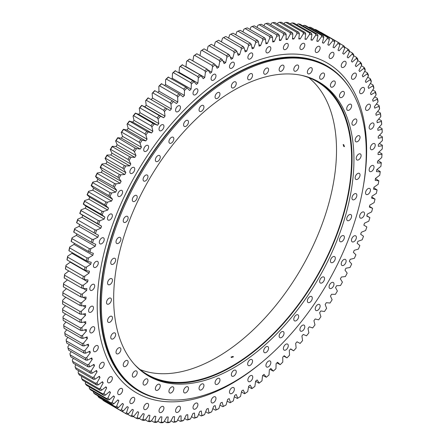 <?xml version="1.0" encoding="UTF-8"?>
<svg xmlns="http://www.w3.org/2000/svg" width="445" height="445" viewBox="0 0 445 445"><rect width="100%" height="100%" fill="white"/><g stroke="black" fill="none" stroke-linecap="round" stroke-linejoin="round"><path stroke-width="0.67" d="M230.282 57.032L232.685 58.417A207.086 119.56 120 0 0 231.923 58.857A207.086 119.56 120 0 0 231.161 59.302L229.687 55.486A212.816 122.87 120 0 0 226.939 57.149L226.422 55.697A213.884 123.488 -60 0 1 228.663 54.346L211.325 44.333A213.884 123.488 120 0 0 209.083 45.69L226.422 55.697M268.385 52.599A3.465 2.002 120 0 0 270.649 49.545A3.465 2.002 120 0 0 270.115 46.77A3.465 2.002 120 0 0 268.385 46.942A3.465 2.002 120 0 0 266.121 49.996A3.465 2.002 120 0 0 266.65 52.771A3.465 2.002 120 0 0 268.385 52.599M285.835 49.362A3.465 2.002 120 0 0 288.099 46.308A3.465 2.002 120 0 0 287.565 43.532A3.465 2.002 120 0 0 285.835 43.705A3.465 2.002 120 0 0 283.571 46.758A3.465 2.002 120 0 0 284.099 49.534A3.465 2.002 120 0 0 285.835 49.362M302.361 49.234A3.465 2.002 120 0 0 304.625 46.18A3.465 2.002 120 0 0 304.091 43.404A3.465 2.002 120 0 0 302.361 43.577A3.465 2.002 120 0 0 300.097 46.63A3.465 2.002 120 0 0 300.625 49.406A3.465 2.002 120 0 0 302.361 49.234M317.68 52.21A3.465 2.002 120 0 0 319.944 49.156A3.465 2.002 120 0 0 319.415 46.38A3.465 2.002 120 0 0 317.68 46.553A3.465 2.002 120 0 0 315.416 49.601A3.465 2.002 120 0 0 315.95 52.382A3.465 2.002 120 0 0 317.68 52.21M331.536 58.239A3.465 2.002 120 0 0 333.8 55.186A3.465 2.002 120 0 0 333.266 52.41A3.465 2.002 120 0 0 331.536 52.582A3.465 2.002 120 0 0 329.272 55.636A3.465 2.002 120 0 0 329.801 58.412A3.465 2.002 120 0 0 331.536 58.239M343.685 67.223A3.465 2.002 120 0 0 345.949 64.169A3.465 2.002 120 0 0 345.42 61.393A3.465 2.002 120 0 0 343.685 61.566A3.465 2.002 120 0 0 341.421 64.62A3.465 2.002 120 0 0 341.955 67.395A3.465 2.002 120 0 0 343.685 67.223M353.925 79.004A3.465 2.002 120 0 0 356.184 75.95A3.465 2.002 120 0 0 355.655 73.175A3.465 2.002 120 0 0 353.925 73.347A3.465 2.002 120 0 0 351.661 76.401A3.465 2.002 120 0 0 352.19 79.177A3.465 2.002 120 0 0 353.925 79.004M362.074 93.383A3.465 2.002 120 0 0 364.338 90.329A3.465 2.002 120 0 0 363.804 87.554A3.465 2.002 120 0 0 362.074 87.726A3.465 2.002 120 0 0 359.81 90.774A3.465 2.002 120 0 0 360.339 93.556A3.465 2.002 120 0 0 362.074 93.383M367.998 110.11A3.465 2.002 120 0 0 370.262 107.056A3.465 2.002 120 0 0 369.728 104.28A3.465 2.002 120 0 0 367.998 104.453A3.465 2.002 120 0 0 365.734 107.506A3.465 2.002 120 0 0 366.263 110.282A3.465 2.002 120 0 0 367.998 110.11M371.592 128.905A3.465 2.002 120 0 0 373.856 125.852A3.465 2.002 120 0 0 373.322 123.076A3.465 2.002 120 0 0 371.592 123.248A3.465 2.002 120 0 0 369.328 126.297A3.465 2.002 120 0 0 369.856 129.078A3.465 2.002 120 0 0 371.592 128.905M372.799 149.442A3.465 2.002 120 0 0 375.057 146.388A3.465 2.002 120 0 0 374.529 143.613A3.465 2.002 120 0 0 372.799 143.785A3.465 2.002 120 0 0 370.535 146.833A3.465 2.002 120 0 0 371.063 149.615A3.465 2.002 120 0 0 372.799 149.442M371.592 171.369A3.465 2.002 120 0 0 373.856 168.316A3.465 2.002 120 0 0 373.322 165.54A3.465 2.002 120 0 0 371.592 165.712A3.465 2.002 120 0 0 369.328 168.766A3.465 2.002 120 0 0 369.856 171.542A3.465 2.002 120 0 0 371.592 171.369M367.998 194.315A3.465 2.002 120 0 0 370.262 191.261A3.465 2.002 120 0 0 369.728 188.485A3.465 2.002 120 0 0 367.998 188.658A3.465 2.002 120 0 0 365.734 191.706A3.465 2.002 120 0 0 366.263 194.487A3.465 2.002 120 0 0 367.998 194.315M362.074 217.883A3.465 2.002 120 0 0 364.338 214.829A3.465 2.002 120 0 0 363.804 212.054A3.465 2.002 120 0 0 362.074 212.226A3.465 2.002 120 0 0 359.81 215.274A3.465 2.002 120 0 0 360.339 218.056A3.465 2.002 120 0 0 362.074 217.883M353.925 241.668A3.465 2.002 120 0 0 356.184 238.615A3.465 2.002 120 0 0 355.655 235.839A3.465 2.002 120 0 0 353.925 236.011A3.465 2.002 120 0 0 351.661 239.065A3.465 2.002 120 0 0 352.19 241.841A3.465 2.002 120 0 0 353.925 241.668M343.685 265.276A3.465 2.002 120 0 0 345.949 262.222A3.465 2.002 120 0 0 345.42 259.446A3.465 2.002 120 0 0 343.685 259.613A3.465 2.002 120 0 0 341.421 262.667A3.465 2.002 120 0 0 341.955 265.442A3.465 2.002 120 0 0 343.685 265.276M331.536 288.288A3.465 2.002 120 0 0 333.8 285.234A3.465 2.002 120 0 0 333.266 282.458A3.465 2.002 120 0 0 331.536 282.625A3.465 2.002 120 0 0 329.272 285.679A3.465 2.002 120 0 0 329.801 288.455A3.465 2.002 120 0 0 331.536 288.288M317.68 310.315A3.465 2.002 120 0 0 319.944 307.261A3.465 2.002 120 0 0 319.415 304.486A3.465 2.002 120 0 0 317.68 304.658A3.465 2.002 120 0 0 315.416 307.706A3.465 2.002 120 0 0 315.95 310.488A3.465 2.002 120 0 0 317.68 310.315M302.361 330.98A3.465 2.002 120 0 0 304.625 327.926A3.465 2.002 120 0 0 304.091 325.15A3.465 2.002 120 0 0 302.361 325.323A3.465 2.002 120 0 0 300.097 328.377A3.465 2.002 120 0 0 300.625 331.152A3.465 2.002 120 0 0 302.361 330.98M285.835 349.931A3.465 2.002 120 0 0 288.099 346.878A3.465 2.002 120 0 0 287.565 344.102A3.465 2.002 120 0 0 285.835 344.274A3.465 2.002 120 0 0 283.571 347.328A3.465 2.002 120 0 0 284.099 350.104A3.465 2.002 120 0 0 285.835 349.931M268.385 366.847A3.465 2.002 120 0 0 270.649 363.793A3.465 2.002 120 0 0 270.115 361.017A3.465 2.002 120 0 0 268.385 361.19A3.465 2.002 120 0 0 266.121 364.244A3.465 2.002 120 0 0 266.65 367.019A3.465 2.002 120 0 0 268.385 366.847M250.312 381.432A3.465 2.002 120 0 0 252.576 378.378A3.465 2.002 120 0 0 252.042 375.602A3.465 2.002 120 0 0 250.312 375.775A3.465 2.002 120 0 0 248.049 378.829A3.465 2.002 120 0 0 248.577 381.604A3.465 2.002 120 0 0 250.312 381.432M231.923 393.441A3.465 2.002 120 0 0 234.187 390.387A3.465 2.002 120 0 0 233.653 387.612A3.465 2.002 120 0 0 231.923 387.784A3.465 2.002 120 0 0 229.659 390.838A3.465 2.002 120 0 0 230.193 393.614A3.465 2.002 120 0 0 231.923 393.441M213.533 402.664A3.465 2.002 120 0 0 215.797 399.61A3.465 2.002 120 0 0 215.269 396.834A3.465 2.002 120 0 0 213.533 397.007A3.465 2.002 120 0 0 211.269 400.061A3.465 2.002 120 0 0 211.803 402.836A3.465 2.002 120 0 0 213.533 402.664M195.461 408.949A3.465 2.002 120 0 0 197.725 405.896A3.465 2.002 120 0 0 197.196 403.12A3.465 2.002 120 0 0 195.461 403.292A3.465 2.002 120 0 0 193.197 406.341A3.465 2.002 120 0 0 193.731 409.122A3.465 2.002 120 0 0 195.461 408.949M178.011 412.181A3.465 2.002 120 0 0 180.275 409.127A3.465 2.002 120 0 0 179.747 406.352A3.465 2.002 120 0 0 178.011 406.524A3.465 2.002 120 0 0 175.747 409.578A3.465 2.002 120 0 0 176.281 412.354A3.465 2.002 120 0 0 178.011 412.181M161.485 412.315A3.465 2.002 120 0 0 163.749 409.261A3.465 2.002 120 0 0 163.22 406.485A3.465 2.002 120 0 0 161.485 406.658A3.465 2.002 120 0 0 159.221 409.706A3.465 2.002 120 0 0 159.755 412.487A3.465 2.002 120 0 0 161.485 412.315M146.166 409.339A3.465 2.002 120 0 0 148.43 406.285A3.465 2.002 120 0 0 147.896 403.509A3.465 2.002 120 0 0 146.166 403.682A3.465 2.002 120 0 0 143.902 406.73A3.465 2.002 120 0 0 144.43 409.511A3.465 2.002 120 0 0 146.166 409.339M132.31 403.309A3.465 2.002 120 0 0 134.574 400.255A3.465 2.002 120 0 0 134.045 397.48A3.465 2.002 120 0 0 132.31 397.646A3.465 2.002 120 0 0 130.046 400.7A3.465 2.002 120 0 0 130.58 403.476A3.465 2.002 120 0 0 132.31 403.309M120.161 394.326A3.465 2.002 120 0 0 122.425 391.272A3.465 2.002 120 0 0 121.891 388.496A3.465 2.002 120 0 0 120.161 388.669A3.465 2.002 120 0 0 117.897 391.717A3.465 2.002 120 0 0 118.426 394.498A3.465 2.002 120 0 0 120.161 394.326M109.921 382.544A3.465 2.002 120 0 0 112.185 379.49A3.465 2.002 120 0 0 111.656 376.715A3.465 2.002 120 0 0 109.921 376.887A3.465 2.002 120 0 0 107.662 379.935A3.465 2.002 120 0 0 108.191 382.717A3.465 2.002 120 0 0 109.921 382.544M101.772 368.165A3.465 2.002 120 0 0 104.035 365.111A3.465 2.002 120 0 0 103.507 362.336A3.465 2.002 120 0 0 101.772 362.508A3.465 2.002 120 0 0 99.508 365.562A3.465 2.002 120 0 0 100.042 368.338A3.465 2.002 120 0 0 101.772 368.165M95.847 351.433A3.465 2.002 120 0 0 98.111 348.385A3.465 2.002 120 0 0 97.583 345.604A3.465 2.002 120 0 0 95.847 345.776A3.465 2.002 120 0 0 93.589 348.83A3.465 2.002 120 0 0 94.117 351.606A3.465 2.002 120 0 0 95.847 351.433M92.254 332.643A3.465 2.002 120 0 0 94.518 329.589A3.465 2.002 120 0 0 93.99 326.814A3.465 2.002 120 0 0 92.254 326.986A3.465 2.002 120 0 0 89.99 330.04A3.465 2.002 120 0 0 90.524 332.816A3.465 2.002 120 0 0 92.254 332.643M91.047 312.106A3.465 2.002 120 0 0 93.311 309.053A3.465 2.002 120 0 0 92.783 306.277A3.465 2.002 120 0 0 91.047 306.449A3.465 2.002 120 0 0 88.789 309.503A3.465 2.002 120 0 0 89.317 312.279A3.465 2.002 120 0 0 91.047 312.106M92.254 290.179A3.465 2.002 120 0 0 94.518 287.125A3.465 2.002 120 0 0 93.99 284.349A3.465 2.002 120 0 0 92.254 284.522A3.465 2.002 120 0 0 89.99 287.57A3.465 2.002 120 0 0 90.524 290.351A3.465 2.002 120 0 0 92.254 290.179M95.847 267.234A3.465 2.002 120 0 0 98.111 264.18A3.465 2.002 120 0 0 97.583 261.404A3.465 2.002 120 0 0 95.847 261.577A3.465 2.002 120 0 0 93.589 264.63A3.465 2.002 120 0 0 94.117 267.406A3.465 2.002 120 0 0 95.847 267.234M101.772 243.665A3.465 2.002 120 0 0 104.035 240.612A3.465 2.002 120 0 0 103.507 237.836A3.465 2.002 120 0 0 101.772 238.008A3.465 2.002 120 0 0 99.508 241.062A3.465 2.002 120 0 0 100.042 243.838A3.465 2.002 120 0 0 101.772 243.665M109.921 219.874A3.465 2.002 120 0 0 112.185 216.821A3.465 2.002 120 0 0 111.656 214.045A3.465 2.002 120 0 0 109.921 214.217A3.465 2.002 120 0 0 107.662 217.271A3.465 2.002 120 0 0 108.191 220.047A3.465 2.002 120 0 0 109.921 219.874M120.161 196.273A3.465 2.002 120 0 0 122.425 193.219A3.465 2.002 120 0 0 121.891 190.443A3.465 2.002 120 0 0 120.161 190.616A3.465 2.002 120 0 0 117.897 193.67A3.465 2.002 120 0 0 118.426 196.445A3.465 2.002 120 0 0 120.161 196.273M132.31 173.261A3.465 2.002 120 0 0 134.574 170.207A3.465 2.002 120 0 0 134.045 167.431A3.465 2.002 120 0 0 132.31 167.604A3.465 2.002 120 0 0 130.046 170.658A3.465 2.002 120 0 0 130.58 173.433A3.465 2.002 120 0 0 132.31 173.261M146.166 151.233A3.465 2.002 120 0 0 148.43 148.179A3.465 2.002 120 0 0 147.896 145.404A3.465 2.002 120 0 0 146.166 145.576A3.465 2.002 120 0 0 143.902 148.63A3.465 2.002 120 0 0 144.43 151.406A3.465 2.002 120 0 0 146.166 151.233M161.485 130.563A3.465 2.002 120 0 0 163.749 127.509A3.465 2.002 120 0 0 163.22 124.734A3.465 2.002 120 0 0 161.485 124.906A3.465 2.002 120 0 0 159.221 127.96A3.465 2.002 120 0 0 159.755 130.735A3.465 2.002 120 0 0 161.485 130.563M178.011 111.612A3.465 2.002 120 0 0 180.275 108.558A3.465 2.002 120 0 0 179.747 105.782A3.465 2.002 120 0 0 178.011 105.954A3.465 2.002 120 0 0 175.747 109.008A3.465 2.002 120 0 0 176.281 111.784A3.465 2.002 120 0 0 178.011 111.612M195.461 94.696A3.465 2.002 120 0 0 197.725 91.648A3.465 2.002 120 0 0 197.196 88.867A3.465 2.002 120 0 0 195.461 89.039A3.465 2.002 120 0 0 193.197 92.093A3.465 2.002 120 0 0 193.731 94.868A3.465 2.002 120 0 0 195.461 94.696M213.533 80.111A3.465 2.002 120 0 0 215.797 77.057A3.465 2.002 120 0 0 215.269 74.282A3.465 2.002 120 0 0 213.533 74.454A3.465 2.002 120 0 0 211.269 77.508A3.465 2.002 120 0 0 211.803 80.284A3.465 2.002 120 0 0 213.533 80.111M250.312 58.879A3.465 2.002 120 0 0 252.576 55.825A3.465 2.002 120 0 0 252.042 53.05A3.465 2.002 120 0 0 250.312 53.222A3.465 2.002 120 0 0 248.049 56.276A3.465 2.002 120 0 0 248.577 59.051A3.465 2.002 120 0 0 250.312 58.879M231.923 68.107A3.465 2.002 120 0 0 234.187 65.053A3.465 2.002 120 0 0 233.653 62.278A3.465 2.002 120 0 0 231.923 62.45A3.465 2.002 120 0 0 229.659 65.498A3.465 2.002 120 0 0 230.193 68.28A3.465 2.002 120 0 0 231.923 68.107M76.757 222.845L94.095 232.857A213.884 123.488 -60 0 1 95.058 229.965L77.719 219.952A213.884 123.488 120 0 0 76.757 222.845L76.579 222.722A212.816 122.87 -60 0 1 77.758 219.168L82.025 217.293A207.086 119.56 120 0 1 82.714 215.319L101.56 226.199A207.086 119.56 120 0 0 100.87 228.174L96.604 230.048A212.816 122.87 120 0 0 95.425 233.603L98.512 235.266A207.086 119.56 120 0 0 97.889 237.235L93.6 239.36A212.816 122.87 120 0 0 92.543 242.903L95.77 244.316A207.086 119.56 120 0 0 95.213 246.28L90.919 248.649A212.816 122.87 120 0 0 89.985 252.176L93.344 253.327A207.086 119.56 120 0 0 92.855 255.28L88.561 257.883A212.816 122.87 120 0 0 87.748 261.387L91.236 262.277A207.086 119.56 120 0 0 90.819 264.219L86.53 267.056A212.816 122.87 120 0 0 85.846 270.527L89.451 271.15A207.086 119.56 120 0 0 89.106 273.069L84.839 276.134A212.816 122.87 120 0 0 84.283 279.566L87.993 279.927A207.086 119.56 120 0 0 87.715 281.819L83.482 285.1A212.816 122.87 120 0 0 83.054 288.482L86.864 288.582A207.086 119.56 120 0 0 86.664 290.446L82.47 293.939A212.816 122.87 120 0 0 82.169 297.266L86.074 297.093A207.086 119.56 120 0 0 85.946 298.929L81.797 302.622A212.816 122.87 120 0 0 81.635 305.887L85.612 305.454A207.086 119.56 120 0 0 85.557 307.245L81.474 311.133A212.816 122.87 120 0 0 81.441 314.331L85.496 313.63A207.086 119.56 120 0 0 85.512 315.383L81.491 319.454A212.816 122.87 120 0 0 81.591 322.575L85.707 321.613A207.086 119.56 120 0 0 85.802 323.32L81.858 327.57A212.816 122.87 120 0 0 82.091 330.602L86.263 329.378A207.086 119.56 120 0 0 86.425 331.036L82.57 335.452A212.816 122.87 120 0 0 82.931 338.389L87.148 336.909A207.086 119.56 120 0 0 87.387 338.511L83.627 343.084A212.816 122.87 120 0 0 84.116 345.926L88.371 344.191A207.086 119.56 120 0 0 88.677 345.737L85.023 350.454A212.816 122.87 120 0 0 85.646 353.191L89.918 351.205A207.086 119.56 120 0 0 90.302 352.69L86.758 357.541A212.816 122.87 120 0 0 87.504 360.166L91.798 357.936A207.086 119.56 120 0 0 92.249 359.36L88.822 364.333A212.816 122.87 120 0 0 89.701 366.836L93.995 364.366A207.086 119.56 120 0 0 94.518 365.723L91.219 370.807A212.816 122.87 120 0 0 92.221 373.194L96.515 370.485A207.086 119.56 120 0 0 97.099 371.77L93.945 376.954A212.816 122.87 120 0 0 95.063 379.212L99.341 376.27A207.086 119.56 120 0 0 99.997 377.488L96.982 382.761A212.816 122.87 120 0 0 98.223 384.88L102.472 381.721A207.086 119.56 120 0 0 103.196 382.861L100.331 388.212A212.816 122.87 120 0 0 101.688 390.193L105.904 386.816A207.086 119.56 120 0 0 106.689 387.879L103.98 393.291A212.816 122.87 120 0 0 105.448 395.127L109.626 391.544A207.086 119.56 120 0 0 110.471 392.523L107.924 397.991A212.816 122.87 120 0 0 109.503 399.682L113.625 395.9A207.086 119.56 120 0 0 114.532 396.795L112.157 402.302A212.816 122.87 120 0 0 113.842 403.838L117.903 399.866A207.086 119.56 120 0 0 118.865 400.678L116.662 406.207A212.816 122.87 120 0 0 118.453 407.592L122.436 403.437A207.086 119.56 120 0 0 123.46 404.16L121.435 409.706A212.816 122.87 120 0 0 123.321 410.93L127.226 406.608A207.086 119.56 120 0 0 128.299 407.242L126.458 412.788A212.816 122.87 120 0 0 128.438 413.85L132.254 409.361A207.086 119.56 120 0 0 133.378 409.906L131.726 415.441A212.816 122.87 120 0 0 133.795 416.336L137.511 411.703A207.086 119.56 120 0 0 138.684 412.153L137.227 417.666A212.816 122.87 120 0 0 139.38 418.395L142.99 413.616A207.086 119.56 120 0 0 144.208 413.978L142.945 419.451A212.816 122.87 120 0 0 145.176 420.019L148.669 415.107A207.086 119.56 120 0 0 149.926 415.374L148.864 420.798A212.816 122.87 120 0 0 151.172 421.193L154.537 416.17A207.086 119.56 120 0 0 155.839 416.342L154.977 421.699A212.816 122.87 120 0 0 157.352 421.927L160.589 416.793A207.086 119.56 120 0 0 161.924 416.876L161.262 422.16A212.816 122.87 120 0 0 163.704 422.216L166.803 416.987A207.086 119.56 120 0 0 168.171 416.971L167.715 422.166A212.816 122.87 120 0 0 170.213 422.055L173.166 416.743A207.086 119.56 120 0 0 174.568 416.637L174.312 421.732A212.816 122.87 120 0 0 176.865 421.448L179.663 416.069A207.086 119.56 120 0 0 181.093 415.864L181.048 420.853A212.816 122.87 120 0 0 183.646 420.397L186.283 414.957A207.086 119.56 120 0 0 187.734 414.662L187.896 419.524A212.816 122.87 120 0 0 190.532 418.906L193.002 413.422A207.086 119.56 120 0 0 194.482 413.027L194.843 417.76A212.816 122.87 120 0 0 197.519 416.971L199.816 411.453A207.086 119.56 120 0 0 201.307 410.969L201.88 415.558A212.816 122.87 120 0 0 204.578 414.601L206.703 409.066A207.086 119.56 120 0 0 208.21 408.488L208.983 412.921A212.816 122.87 120 0 0 211.709 411.809L213.65 406.257A207.086 119.56 120 0 0 215.163 405.595L216.142 409.862A212.816 122.87 120 0 0 218.879 408.588L220.637 403.042A207.086 119.56 120 0 0 222.161 402.291L223.334 406.385A212.816 122.87 120 0 0 226.082 404.95L227.645 399.426A207.086 119.56 120 0 0 229.175 398.587L230.549 402.497A212.816 122.87 120 0 0 231.923 401.707L231.923 401.707A212.816 122.87 120 0 0 233.297 400.906L234.671 395.416A207.086 119.56 120 0 0 236.2 394.493L237.764 398.208A212.816 122.87 120 0 0 240.511 396.467L241.685 391.016A207.086 119.56 120 0 0 243.209 390.009L244.967 393.525A212.816 122.87 120 0 0 247.704 391.639L248.683 386.243A207.086 119.56 120 0 0 250.196 385.159L252.137 388.463A212.816 122.87 120 0 0 254.863 386.438L255.636 381.109A207.086 119.56 120 0 0 257.143 379.947L259.268 383.028A212.816 122.87 120 0 0 261.966 380.864L262.539 375.619A207.086 119.56 120 0 0 264.03 374.378L266.327 377.243A212.816 122.87 120 0 0 269.002 374.946L269.37 369.789A207.086 119.56 120 0 0 270.844 368.477L273.313 371.113A212.816 122.87 120 0 0 275.95 368.688L276.111 363.637A207.086 119.56 120 0 0 277.563 362.258L280.205 364.65A212.816 122.87 120 0 0 282.798 362.102L282.753 357.168A207.086 119.56 120 0 0 284.183 355.722L286.981 357.875A212.816 122.87 120 0 0 289.534 355.21L289.278 350.404A207.086 119.56 120 0 0 290.685 348.897L293.633 350.799A212.816 122.87 120 0 0 296.131 348.029L295.675 343.362A207.086 119.56 120 0 0 297.043 341.793L300.141 343.445A212.816 122.87 120 0 0 302.583 340.57L301.921 336.047A207.086 119.56 120 0 0 303.256 334.423L306.494 335.819A212.816 122.87 120 0 0 308.869 332.849L308.007 328.488A207.086 119.56 120 0 0 309.308 326.814L312.674 327.948A212.816 122.87 120 0 0 314.982 324.889L313.92 320.7A207.086 119.56 120 0 0 315.177 318.976L318.67 319.849A212.816 122.87 120 0 0 320.906 316.707L319.638 312.696A207.086 119.56 120 0 0 320.862 310.927L324.466 311.539A212.816 122.87 120 0 0 326.619 308.318L325.161 304.491A207.086 119.56 120 0 0 326.335 302.683L330.051 303.034A212.816 122.87 120 0 0 332.12 299.746L330.468 296.12A207.086 119.56 120 0 0 331.592 294.273L335.408 294.356A212.816 122.87 120 0 0 337.388 291.008L335.547 287.587A207.086 119.56 120 0 0 336.62 285.712L340.525 285.529A212.816 122.87 120 0 0 342.411 282.124L340.386 278.915A207.086 119.56 120 0 0 341.41 277.012L345.398 276.562A212.816 122.87 120 0 0 347.183 273.119L344.981 270.132A207.086 119.56 120 0 0 345.943 268.207L350.004 267.49A212.816 122.87 120 0 0 351.689 264.007L349.314 261.248A207.086 119.56 120 0 0 350.221 259.302L354.342 258.328A212.816 122.87 120 0 0 355.922 254.813L353.375 252.287A207.086 119.56 120 0 0 354.22 250.329L358.397 249.089A212.816 122.87 120 0 0 359.866 245.557L357.157 243.27A207.086 119.56 120 0 0 357.941 241.301L362.158 239.805A212.816 122.87 120 0 0 363.515 236.262L360.65 234.22A207.086 119.56 120 0 0 361.373 232.245L365.623 230.499A212.816 122.87 120 0 0 366.864 226.944L363.849 225.153A207.086 119.56 120 0 0 364.505 223.179L368.783 221.182A212.816 122.87 120 0 0 369.901 217.633L366.83 215.808M231.172 402.141L231.923 401.707L231.172 402.141A213.884 123.488 -60 0 1 231.166 402.147A213.884 123.488 -60 0 1 230.048 402.786L227.167 401.123M62.656 309.764L79.994 319.777A213.884 123.488 -60 0 0 80.072 322.319L62.734 312.307A213.884 123.488 120 0 1 62.656 309.764L62.645 308.574L65.493 305.687M62.623 301.41A213.884 123.488 120 0 0 62.595 304.013L79.933 314.025A213.884 123.488 -60 0 1 79.961 311.422L62.623 301.41L62.628 300.253A212.816 122.87 -60 0 0 62.595 303.451L62.595 304.013M62.934 292.86A213.884 123.488 120 0 0 62.801 295.524L80.139 305.531A213.884 123.488 -60 0 1 80.272 302.873L62.934 292.86L62.951 291.742A212.816 122.87 -60 0 0 62.784 295.007L62.801 295.524M63.596 284.138A213.884 123.488 120 0 0 63.357 286.853L80.695 296.859A213.884 123.488 -60 0 1 80.934 294.151L63.596 284.138L63.624 283.059A212.816 122.87 -60 0 0 63.324 286.385L63.357 286.853M64.603 275.266A213.884 123.488 120 0 0 64.258 278.019L81.596 288.032A213.884 123.488 -60 0 1 81.941 285.273L64.603 275.266L64.636 274.22A212.816 122.87 -60 0 0 64.208 277.602L64.258 278.019M65.955 266.255A213.884 123.488 120 0 0 65.498 269.053L82.837 279.06A213.884 123.488 -60 0 1 83.293 276.267L65.955 266.255L65.993 265.253A212.816 122.87 -60 0 0 65.437 268.685L65.498 269.053M67.646 257.138A213.884 123.488 120 0 0 67.089 259.963L84.428 269.976A213.884 123.488 -60 0 1 84.984 267.145L67.646 257.138L67.684 256.175A212.816 122.87 -60 0 0 67 259.646L67.089 259.963M69.67 247.921A213.884 123.488 120 0 0 69.008 250.78L86.347 260.787A213.884 123.488 -60 0 1 87.009 257.933L69.67 247.921L69.715 247.003A212.816 122.87 -60 0 0 68.903 250.507L69.008 250.78M72.029 238.642A213.884 123.488 120 0 0 71.267 241.513L88.605 251.525A213.884 123.488 -60 0 1 89.367 248.649L72.029 238.642L72.073 237.769A212.816 122.87 -60 0 0 71.139 241.296L71.267 241.513M74.716 229.309A213.884 123.488 120 0 0 73.853 232.195L91.192 242.208A213.884 123.488 -60 0 1 92.054 239.321L74.716 229.309L74.754 228.48A212.816 122.87 -60 0 0 73.698 232.023L73.853 232.195M81.035 210.591A213.884 123.488 120 0 0 79.978 213.483L97.316 223.49A213.884 123.488 -60 0 1 98.373 220.598L81.035 210.591L81.068 209.851A212.816 122.87 -60 0 0 79.772 213.405L82.714 215.319M84.661 201.24A213.884 123.488 120 0 0 83.51 204.127L100.848 214.14A213.884 123.488 -60 0 1 102 211.253L84.661 201.24L84.684 200.556A212.816 122.87 -60 0 0 83.271 204.094L86.057 206.258A207.086 119.56 120 0 0 85.307 208.232L81.068 209.851M88.577 191.934A213.884 123.488 120 0 0 87.337 194.804L104.675 204.811A213.884 123.488 -60 0 1 105.916 201.941L88.577 191.934L88.594 191.294A212.816 122.87 -60 0 0 87.07 194.815L89.701 197.224A207.086 119.56 120 0 0 88.883 199.188L84.684 200.556M95.859 176.331A213.884 123.488 120 0 1 97.271 173.511L114.61 183.518A213.884 123.488 -60 0 0 113.197 186.344L95.53 176.431A212.816 122.87 -60 0 1 97.266 172.966L101.293 172.382L120.139 183.268L116.112 183.846A212.816 122.87 120 0 0 114.376 187.312L113.197 186.344M92.788 182.684A213.884 123.488 120 0 0 91.459 185.532L108.797 195.544A213.884 123.488 -60 0 1 110.126 192.691L92.788 182.684L92.794 182.088A212.816 122.87 -60 0 0 91.158 185.587L93.622 188.229A207.086 119.56 120 0 0 92.744 190.182L88.594 191.294M110.649 149.392A213.884 123.488 120 0 1 112.296 146.689L129.634 156.696A213.884 123.488 -60 0 0 127.988 159.399L110.649 149.392L110.221 149.609A212.816 122.87 -60 0 1 112.246 146.294L116.012 146.505L134.857 157.385L131.091 157.174A212.816 122.87 120 0 0 129.067 160.489L127.988 159.399M117.786 138.045A213.884 123.488 120 0 0 116.067 140.698L133.405 150.705A213.884 123.488 -60 0 1 135.124 148.057L117.714 137.7A212.816 122.87 -60 0 0 115.605 140.954L117.157 144.681A207.086 119.56 120 0 0 116.012 146.505M102.027 164.439A213.884 123.488 120 0 0 100.531 167.231L117.869 177.238A213.884 123.488 -60 0 1 119.366 174.451L102.027 164.439L102.005 163.949A212.816 122.87 -60 0 0 100.17 167.37L102.283 170.468A207.086 119.56 120 0 0 101.293 172.382M107.039 155.494A213.884 123.488 120 0 0 105.465 158.242L122.803 168.255A213.884 123.488 -60 0 1 124.377 165.501L107.039 155.494L107.006 155.049A212.816 122.87 -60 0 0 105.07 158.426L107 161.741A207.086 119.56 120 0 0 105.954 163.627L102.005 163.949M123.499 129.584A213.884 123.488 120 0 0 121.713 132.176L139.051 142.189A213.884 123.488 -60 0 1 140.837 139.597L123.404 129.289A212.816 122.87 -60 0 0 121.212 132.471L122.575 136.393A207.086 119.56 120 0 0 121.379 138.178L117.714 137.7M129.423 121.329A213.884 123.488 120 0 0 127.57 123.855L144.909 133.867A213.884 123.488 -60 0 1 146.755 131.336L129.3 121.079A212.816 122.87 -60 0 0 127.031 124.183L128.199 128.288A207.086 119.56 120 0 0 126.959 130.035L123.404 129.289M135.536 113.291A213.884 123.488 120 0 0 133.622 115.75L150.961 125.763A213.884 123.488 -60 0 1 152.874 123.304L135.391 113.091A212.816 122.87 -60 0 0 133.049 116.106L134.017 120.384A207.086 119.56 120 0 0 132.732 122.086L129.3 121.079M141.827 105.493A213.884 123.488 120 0 0 139.864 107.879L157.202 117.886A213.884 123.488 -60 0 1 159.165 115.505L141.66 105.343A212.816 122.87 -60 0 0 139.252 108.269L140.014 112.707A207.086 119.56 120 0 0 138.695 114.359L135.391 113.091M148.285 97.956A213.884 123.488 120 0 0 146.277 100.259L163.615 110.265A213.884 123.488 -60 0 1 165.623 107.968L148.096 97.85A212.816 122.87 -60 0 0 145.626 100.676L146.183 105.27A207.086 119.56 120 0 0 144.831 106.867L141.66 105.343M154.899 90.691A213.884 123.488 120 0 0 152.841 92.905L170.179 102.917A213.884 123.488 -60 0 1 172.237 100.704L154.676 90.635A212.816 122.87 -60 0 0 152.151 93.35L152.507 98.089A207.086 119.56 120 0 0 151.139 99.602M161.641 83.721A213.884 123.488 120 0 0 159.544 85.841L176.882 95.853A213.884 123.488 -60 0 1 178.979 93.728L161.396 83.704A212.816 122.87 -60 0 0 158.821 86.313L158.965 91.186A207.086 119.56 120 0 0 157.819 92.382M168.51 77.057A213.884 123.488 120 0 0 166.374 79.082L183.713 89.089A213.884 123.488 -60 0 1 185.849 87.064L168.227 77.085A212.816 122.87 -60 0 0 165.612 79.572L165.551 84.567A207.086 119.56 120 0 0 164.644 85.451M175.48 70.716A213.884 123.488 120 0 0 173.316 72.635L190.655 82.648A213.884 123.488 -60 0 1 192.819 80.723L175.169 70.788A212.816 122.87 -60 0 0 172.51 73.152L172.248 78.253A207.086 119.56 120 0 0 171.603 78.843M182.539 64.709A213.884 123.488 120 0 0 180.347 66.528L197.686 76.54A213.884 123.488 -60 0 1 199.877 74.721L182.194 64.825A212.816 122.87 -60 0 0 179.507 67.056L179.04 72.262A207.086 119.56 120 0 0 178.684 72.563M189.665 59.057A213.884 123.488 120 0 0 187.456 60.765L204.795 70.777A213.884 123.488 -60 0 1 207.003 69.07L189.665 59.057L189.292 59.213A212.816 122.87 -60 0 0 186.577 61.31L185.904 66.6A207.086 119.56 120 0 0 185.865 66.633M196.851 53.767A213.884 123.488 120 0 0 194.626 55.364L211.965 65.371A213.884 123.488 -60 0 1 214.19 63.78L196.851 53.767L196.44 53.967A212.816 122.87 -60 0 0 193.709 55.925L192.896 60.92M226.082 404.95L225.037 405.54A213.884 123.488 -60 0 1 222.8 406.708L219.986 405.089M218.879 408.588L217.8 409.178A213.884 123.488 -60 0 1 215.569 410.218L212.816 408.632M211.709 411.809L210.591 412.398A213.884 123.488 -60 0 1 208.377 413.31L205.673 411.753M204.578 414.601L203.432 415.196A213.884 123.488 -60 0 1 201.235 415.975L198.57 414.44M197.519 416.971L196.334 417.56A213.884 123.488 -60 0 1 194.159 418.2L191.534 416.687M190.532 418.906L189.32 419.485A213.884 123.488 -60 0 1 187.173 419.991L184.569 418.489M183.646 420.397L182.4 420.97A213.884 123.488 -60 0 1 180.286 421.343L177.7 419.846M176.865 421.448L175.591 422.01A213.884 123.488 -60 0 1 173.517 422.244L170.936 420.753M170.213 422.055L168.911 422.605A213.884 123.488 -60 0 1 166.875 422.7L164.3 421.209M163.704 422.216L162.375 422.75A213.884 123.488 -60 0 1 160.389 422.705L157.803 421.209M157.352 421.927L155.995 422.444A213.884 123.488 -60 0 1 154.059 422.261L151.461 420.759M151.172 421.193L149.793 421.693A213.884 123.488 -60 0 1 147.912 421.37L145.292 419.858M145.176 420.019L143.774 420.492A213.884 123.488 -60 0 1 141.955 420.03L139.213 418.45M127.381 414.134L130.669 416.031A213.884 123.488 -60 0 0 132.354 416.765L133.795 416.336M139.38 418.395L137.956 418.851A213.884 123.488 -60 0 1 136.203 418.25L133.194 416.514M93.622 392.879L110.961 402.886A213.884 123.488 -60 0 0 112.335 404.138L94.996 394.131A213.884 123.488 120 0 1 93.622 392.879L93.311 391.422M98.161 396.79L115.5 406.802A213.884 123.488 -60 0 0 116.957 407.926L99.619 397.913A213.884 123.488 120 0 1 98.161 396.79L97.817 395.327M128.438 413.85L126.975 414.245A213.884 123.488 -60 0 1 125.362 413.383L108.007 403.309M102.967 400.289A213.884 123.488 120 0 0 104.503 401.284L121.841 411.297A213.884 123.488 -60 0 1 120.306 410.301L102.967 400.289L102.834 399.771M89.362 388.563A213.884 123.488 120 0 0 90.647 389.937L107.985 399.949A213.884 123.488 -60 0 1 106.7 398.57L89.362 388.563L89.2 386.855M85.384 383.851A213.884 123.488 120 0 0 86.58 385.348L103.919 395.36A213.884 123.488 -60 0 1 102.723 393.864L85.384 383.851L85.407 381.871M81.708 378.756A213.884 123.488 120 0 0 82.809 380.375L100.147 390.382A213.884 123.488 -60 0 1 99.046 388.769L81.708 378.756L81.485 377.332L81.919 376.514M78.331 373.294A213.884 123.488 120 0 0 79.338 375.024L96.676 385.031A213.884 123.488 -60 0 1 95.669 383.306L78.331 373.294L78.136 371.881L78.754 370.796M75.266 367.475A213.884 123.488 120 0 0 76.178 369.311L93.517 379.318A213.884 123.488 -60 0 1 92.605 377.482L75.266 367.475L75.099 366.074L75.911 364.739M72.518 361.307A213.884 123.488 120 0 0 73.33 363.248L90.669 373.26A213.884 123.488 -60 0 1 89.857 371.319L72.518 361.307L72.374 359.927L73.397 358.347M70.099 354.81A213.884 123.488 120 0 0 70.811 356.851L88.149 366.864A213.884 123.488 -60 0 1 87.437 364.822L70.099 354.81L69.976 353.452L71.222 351.639M68.007 347.996A213.884 123.488 120 0 0 68.619 350.137L85.957 360.144A213.884 123.488 -60 0 1 85.345 358.008L68.007 347.996L67.913 346.661L69.392 344.636M66.249 340.887A213.884 123.488 120 0 0 66.756 343.112L84.094 353.124A213.884 123.488 -60 0 1 83.588 350.894L66.249 340.887L66.177 339.574L67.907 337.343M64.837 333.489A213.884 123.488 120 0 0 65.237 335.803L82.575 345.815A213.884 123.488 -60 0 1 82.175 343.495L64.837 333.489L64.781 332.204L66.772 329.784M63.763 325.823A213.884 123.488 120 0 0 64.058 328.221L81.396 338.228A213.884 123.488 -60 0 1 81.101 335.836L63.763 325.823L63.724 324.566L65.988 321.98M63.034 317.914A213.884 123.488 120 0 0 63.223 320.383L80.562 330.39A213.884 123.488 -60 0 1 80.373 327.921L63.034 317.914L63.012 316.684L65.56 313.942M379.401 143.518L382.344 145.215L382.355 145.754A212.816 122.87 120 0 1 382.255 148.986L378.139 152.78A207.086 119.56 120 0 1 378.044 154.593L381.988 154.293L381.966 153.798L378.929 152.045M378.1 160.74L381.237 162.553L381.276 162.992A212.816 122.87 120 0 1 380.914 166.352L376.698 169.74A207.086 119.56 120 0 1 376.459 171.62L380.219 171.848L380.164 171.453L376.904 169.573M375.452 178.584L378.823 180.831A212.816 122.87 120 0 1 378.2 184.28L373.928 187.234A207.086 119.56 120 0 1 373.544 189.164L377.087 189.92L373.817 187.79M371.831 197.079L375.024 199.099A212.816 122.87 120 0 1 374.145 202.614L369.851 205.101A207.086 119.56 120 0 1 369.328 207.059L372.626 208.343L369.5 206.424M290.541 349.052L293.633 350.799M283.782 356.128L286.981 357.875M276.89 362.897L280.205 364.65M269.87 369.344L273.313 371.113M262.739 375.452L266.327 377.243M255.614 381.265L258.907 383.167L259.268 383.028M248.577 386.811L251.748 388.641L252.137 388.463M241.479 391.978L244.539 393.742L244.967 393.525M234.337 396.751L237.302 398.459L237.764 398.208M216.337 41.441A213.884 123.488 120 0 1 218.578 40.206L235.917 50.218A213.884 123.488 -60 0 0 233.675 51.448L216.337 41.441L215.313 42.025L214.245 46.019M225.821 36.49A213.884 123.488 120 0 0 223.585 37.597L240.923 47.604A213.884 123.488 -60 0 1 243.159 46.502L225.821 36.49M233.035 33.191A213.884 123.488 120 0 0 230.81 34.165L248.149 44.172A213.884 123.488 -60 0 1 250.374 43.198L233.035 33.191M240.205 30.31A213.884 123.488 120 0 0 237.997 31.156L255.335 41.163A213.884 123.488 -60 0 1 257.544 40.323L240.205 30.31M247.314 27.863A213.884 123.488 120 0 0 245.123 28.575L262.461 38.587A213.884 123.488 -60 0 1 264.653 37.875L247.314 27.863M254.345 25.854A213.884 123.488 120 0 0 252.182 26.427L269.52 36.44A213.884 123.488 -60 0 1 271.684 35.861L254.345 25.854M261.287 24.286A213.884 123.488 120 0 0 259.151 24.72L276.49 34.732A213.884 123.488 -60 0 1 278.626 34.293L261.287 24.286M268.118 23.157A213.884 123.488 120 0 0 266.021 23.457L283.359 33.47A213.884 123.488 -60 0 1 285.456 33.169L268.118 23.157M274.821 22.478A213.884 123.488 120 0 0 272.763 22.639L290.101 32.652A213.884 123.488 -60 0 1 292.159 32.491L274.821 22.478M281.385 22.25A213.884 123.488 120 0 0 279.377 22.272L296.715 32.285A213.884 123.488 -60 0 1 298.723 32.263L281.385 22.25M287.798 22.467A213.884 123.488 120 0 0 285.835 22.356L303.173 32.363A213.884 123.488 -60 0 1 305.136 32.479L287.798 22.467M294.039 23.134A213.884 123.488 120 0 0 292.126 22.884L309.464 32.891A213.884 123.488 -60 0 1 311.378 33.147L294.039 23.134M300.091 24.253A213.884 123.488 120 0 0 298.239 23.858L315.577 33.87A213.884 123.488 -60 0 1 317.43 34.259L300.091 24.253M315.366 29.448A213.884 123.488 120 0 1 317.012 30.249L334.351 40.256A213.884 123.488 -60 0 0 332.704 39.46L315.366 29.448L314.737 29.626M320.923 32.357A213.884 123.488 120 0 0 320.773 32.268A213.884 123.488 120 0 0 320.623 32.185L337.961 42.192A213.884 123.488 -60 0 1 338.111 42.281A213.884 123.488 -60 0 1 339.535 43.126L339.93 44.589A212.816 122.87 120 0 0 337.994 43.449L337.961 42.192M305.949 25.81A213.884 123.488 120 0 0 304.163 25.282L321.501 35.294A213.884 123.488 -60 0 1 323.287 35.823L305.949 25.81M311.595 27.812A213.884 123.488 120 0 0 309.876 27.145L327.214 37.157A213.884 123.488 -60 0 1 328.933 37.819L311.595 27.812M344.653 47.159L347.729 48.933A213.884 123.488 -60 0 1 349.141 50.124L349.47 51.581A212.816 122.87 120 0 0 347.734 50.124L347.729 48.933M339.613 43.415L342.973 45.351A213.884 123.488 -60 0 1 344.469 46.413L344.83 47.876A212.816 122.87 120 0 0 342.995 46.575L342.973 45.351M349.408 51.303L352.212 52.922A213.884 123.488 -60 0 1 353.541 54.24L353.842 55.692A212.816 122.87 120 0 0 352.206 54.079L352.212 52.922M353.792 55.797L356.423 57.316A213.884 123.488 -60 0 1 357.663 58.751L357.93 60.197A212.816 122.87 120 0 0 356.406 58.434L356.423 57.316M357.736 60.598L360.339 62.1A213.884 123.488 -60 0 1 361.49 63.657L361.729 65.092A212.816 122.87 120 0 0 360.317 63.179L360.339 62.1M361.373 65.771L363.966 67.262A213.884 123.488 -60 0 1 365.022 68.936L365.228 70.355A212.816 122.87 120 0 0 363.932 68.308L363.966 67.262M364.7 71.306L367.281 72.796A213.884 123.488 -60 0 1 368.243 74.576L368.421 75.984A212.816 122.87 120 0 0 367.242 73.798L367.281 72.796M367.709 77.196L370.284 78.687A213.884 123.488 -60 0 1 371.147 80.573L371.302 81.963A212.816 122.87 120 0 0 370.246 79.644L370.284 78.687M370.385 83.426L372.971 84.917A213.884 123.488 -60 0 1 373.733 86.909L373.861 88.277A212.816 122.87 120 0 0 372.927 85.829L372.971 84.917M372.732 89.973L375.33 91.475A213.884 123.488 -60 0 1 375.992 93.567L376.097 94.913A212.816 122.87 120 0 0 375.285 92.349L375.33 91.475M374.734 96.832L377.354 98.345A213.884 123.488 -60 0 1 377.911 100.531L378 101.855A212.816 122.87 120 0 0 377.316 99.174L377.354 98.345M376.392 103.985L379.045 105.515A213.884 123.488 -60 0 1 379.502 107.785L379.563 109.086A212.816 122.87 120 0 0 379.007 106.294L379.045 105.515M377.705 111.411L380.397 112.963A213.884 123.488 -60 0 1 380.742 115.322L380.792 116.59A212.816 122.87 120 0 0 380.364 113.698L380.397 112.963M378.667 119.093L381.404 120.678A213.884 123.488 -60 0 1 381.643 123.109L381.676 124.35A212.816 122.87 120 0 0 381.376 121.363L381.404 120.678M379.268 127.02L382.066 128.633A213.884 123.488 -60 0 1 382.199 131.142L382.216 132.349A212.816 122.87 120 0 0 382.049 129.273L382.066 128.633M379.518 135.169L382.377 136.821A213.884 123.488 -60 0 1 382.405 139.391L382.405 140.564A212.816 122.87 120 0 0 382.372 137.41L382.377 136.821M65.788 297.249L62.628 300.253M66.439 288.633L62.951 291.742M67.456 279.866L63.624 283.059M68.83 270.972L64.636 274.22M70.321 261.832A207.086 119.56 120 0 0 70.26 262.188L65.993 265.253M72.135 252.582A207.086 119.56 120 0 0 71.973 253.339L67.684 256.175M74.293 243.259A207.086 119.56 120 0 0 74.009 244.4L69.715 247.003M76.79 233.898A207.086 119.56 120 0 0 76.368 235.399L72.073 237.769M79.627 224.503A207.086 119.56 120 0 0 79.043 226.355L74.754 228.48M95.53 176.431L97.822 179.307A207.086 119.56 120 0 0 96.882 181.243L92.794 182.088M110.221 149.609L111.962 153.136A207.086 119.56 120 0 0 110.866 154.994L107.006 155.049M199.966 55.564L200.89 50.908A212.816 122.87 -60 0 1 203.632 49.095L204.077 48.855A213.884 123.488 120 0 0 201.841 50.335L219.179 60.342A213.884 123.488 -60 0 1 221.415 58.868L204.077 48.855M207.086 50.596L208.093 46.269A212.816 122.87 -60 0 1 210.841 44.606L211.325 44.333M221.421 41.852L222.522 38.187L223.585 37.597M228.596 38.098L229.715 34.76L230.81 34.165M235.761 34.76L236.862 31.751L237.997 31.156M242.881 31.856L243.96 29.164L245.123 28.575M249.957 29.392L250.986 27.017L252.182 26.427M256.96 27.362L257.928 25.304L259.151 24.72M263.879 25.782L264.758 24.03L266.021 23.457M270.699 24.647L271.478 23.201L272.763 22.639M277.396 23.969L278.058 22.817L279.377 22.272M283.966 23.741L284.494 22.879L285.835 22.356M290.39 23.963L290.763 23.39L292.126 22.884M296.648 24.642L298.239 23.858M302.728 25.771L304.163 25.282M372.626 208.343A212.816 122.87 120 0 1 371.625 211.881L367.331 214.123A207.086 119.56 120 0 1 366.747 216.092L369.901 217.633M377.087 189.92A212.816 122.87 120 0 1 376.342 193.408L372.048 196.128A207.086 119.56 120 0 1 371.597 198.075L375.024 199.099M380.219 171.848A212.816 122.87 120 0 1 379.73 175.258L375.474 178.428A207.086 119.56 120 0 1 375.168 180.336L378.823 180.831M381.988 154.293A212.816 122.87 120 0 1 381.754 157.586L377.582 161.179A207.086 119.56 120 0 1 377.421 163.031L381.276 162.992M382.405 140.564L378.35 144.547A207.086 119.56 120 0 1 378.333 146.322L382.355 145.754M382.216 132.349L378.233 136.509A207.086 119.56 120 0 1 378.289 138.245L382.372 137.41M381.676 124.35L377.772 128.683A207.086 119.56 120 0 1 377.905 130.368L382.049 129.273M380.792 116.59L376.982 121.085A207.086 119.56 120 0 1 377.182 122.714L381.376 121.363M379.563 109.086L375.853 113.731A207.086 119.56 120 0 1 376.131 115.305L380.364 113.698M378 101.855L374.395 106.639A207.086 119.56 120 0 1 374.74 108.157L379.007 106.294M376.097 94.913L372.61 99.825A207.086 119.56 120 0 1 373.027 101.282L377.316 99.174M373.861 88.277L370.501 93.311A207.086 119.56 120 0 1 370.991 94.702L375.285 92.349M371.302 81.963L368.076 87.103A207.086 119.56 120 0 1 368.632 88.422L372.927 85.829M368.421 75.984L365.334 81.218A207.086 119.56 120 0 1 365.957 82.47L370.246 79.644M365.228 70.355L362.286 75.672A207.086 119.56 120 0 1 362.975 76.846L367.242 73.798M361.729 65.092L358.943 70.477A207.086 119.56 120 0 1 359.694 71.573L363.932 68.308M357.93 60.197L355.299 65.643A207.086 119.56 120 0 1 356.117 66.661L360.317 63.179M353.842 55.692L351.378 61.182A207.086 119.56 120 0 1 352.256 62.116L356.406 58.434M349.47 51.581L347.178 57.105A207.086 119.56 120 0 1 348.118 57.956L352.206 54.079M344.83 47.876L342.717 53.417A207.086 119.56 120 0 1 343.707 54.184L347.734 50.124M339.93 44.589L338 50.135A207.086 119.56 120 0 1 339.046 50.813L342.995 46.575M333.049 47.226L334.134 47.854L337.994 43.449M334.134 47.854A207.086 119.56 120 0 0 333.038 47.265L334.779 41.719A212.816 122.87 120 0 0 332.754 40.74L332.704 39.46M327.882 44.661L328.989 45.301L332.754 40.74M328.989 45.301A207.086 119.56 120 0 0 327.843 44.806L329.395 39.282A212.816 122.87 120 0 0 327.286 38.465L327.214 37.157M322.486 42.52L323.621 43.176L327.286 38.465M323.621 43.176A207.086 119.56 120 0 0 322.425 42.764L323.788 37.274A212.816 122.87 120 0 0 321.596 36.629L321.501 35.294M316.879 40.795L318.041 41.468L321.596 36.629M318.041 41.468A207.086 119.56 120 0 0 316.801 41.157L317.969 35.706A212.816 122.87 120 0 0 315.694 35.227L315.577 33.87M311.072 39.505L312.268 40.195L315.694 35.227M312.268 40.195A207.086 119.56 120 0 0 310.983 39.972L311.951 34.582A212.816 122.87 120 0 0 309.609 34.271L309.464 32.891M305.07 38.637L306.305 39.349L309.609 34.271M306.305 39.349A207.086 119.56 120 0 0 304.986 39.227L305.748 33.903A212.816 122.87 120 0 0 303.34 33.759L303.173 32.363M298.89 38.203L300.169 38.943L303.34 33.759M300.169 38.943A207.086 119.56 120 0 0 298.818 38.91L299.374 33.67A212.816 122.87 120 0 0 296.904 33.698L296.715 32.285M292.549 38.198L293.884 38.965L296.904 33.698M293.884 38.965A207.086 119.56 120 0 0 292.493 39.032L292.849 33.881A212.816 122.87 120 0 0 290.324 34.081L290.101 32.652M286.063 38.626L287.448 39.427L290.324 34.081M287.448 39.427A207.086 119.56 120 0 0 286.035 39.583L286.18 34.543A212.816 122.87 120 0 0 283.604 34.91L283.359 33.47M279.432 39.483L280.89 40.323L283.604 34.91M280.89 40.323A207.086 119.56 120 0 0 279.449 40.573L279.388 35.645A212.816 122.87 120 0 0 276.773 36.184L276.49 34.732M272.685 40.762L274.215 41.646L276.773 36.184M274.215 41.646A207.086 119.56 120 0 0 272.752 41.991L272.49 37.191A212.816 122.87 120 0 0 269.831 37.897L269.52 36.44M265.821 42.464L267.445 43.399L269.831 37.897M267.445 43.399A207.086 119.56 120 0 0 265.96 43.838L265.493 39.177A212.816 122.87 120 0 0 262.806 40.044L262.461 38.587M258.868 44.578L260.592 45.579L262.806 40.044M260.592 45.579A207.086 119.56 120 0 0 259.096 46.108L258.423 41.596A212.816 122.87 120 0 0 255.708 42.631L255.335 41.163M251.826 47.103L253.678 48.171L255.708 42.631M253.678 48.171A207.086 119.56 120 0 0 252.165 48.794L251.286 44.444A212.816 122.87 120 0 0 248.56 45.64L248.149 44.172M244.706 50.029L246.708 51.186L248.56 45.64M246.708 51.186A207.086 119.56 120 0 0 245.189 51.893L244.11 47.71A212.816 122.87 120 0 0 241.368 49.067L240.923 47.604M237.524 53.344L239.705 54.602L241.368 49.067M239.705 54.602A207.086 119.56 120 0 0 238.181 55.397L236.907 51.398A212.816 122.87 120 0 0 234.159 52.911L233.675 51.448M232.685 58.417L234.159 52.911M222.984 61.076L225.665 62.623L226.939 57.149M225.665 62.623A207.086 119.56 120 0 0 224.141 63.59L222.478 59.975A212.816 122.87 120 0 0 219.735 61.788L219.179 60.342M215.619 65.454L218.656 67.212L219.735 61.788M218.656 67.212A207.086 119.56 120 0 0 217.138 68.257L215.285 64.848A212.816 122.87 120 0 0 212.56 66.806L211.965 65.371M208.16 70.132L211.681 72.168L212.56 66.806M211.681 72.168A207.086 119.56 120 0 0 210.168 73.291L208.138 70.093A212.816 122.87 120 0 0 205.423 72.19L204.795 70.777M185.904 66.6L204.75 77.48L205.423 72.19M204.75 77.48A207.086 119.56 120 0 0 203.254 78.682L201.04 75.706A212.816 122.87 120 0 0 198.353 77.936L197.686 76.54M179.04 72.262L197.886 83.143L198.353 77.936M197.886 83.143A207.086 119.56 120 0 0 196.401 84.416L194.014 81.669A212.816 122.87 120 0 0 191.356 84.033L190.655 82.648M172.248 78.253L191.094 89.134L191.356 84.033M191.094 89.134A207.086 119.56 120 0 0 189.631 90.48L187.072 87.965A212.816 122.87 120 0 0 184.458 90.452L183.713 89.089M165.551 84.567L184.402 95.447L184.458 90.452M184.402 95.447A207.086 119.56 120 0 0 182.956 96.86L180.242 94.585A212.816 122.87 120 0 0 177.666 97.194L176.882 95.853M158.965 91.186L177.811 102.066L177.666 97.194M177.811 102.066A207.086 119.56 120 0 0 176.398 103.54L173.522 101.516A212.816 122.87 120 0 0 170.997 104.23L170.179 102.917M152.507 98.089L171.353 108.969L170.997 104.23M171.353 108.969A207.086 119.56 120 0 0 169.962 110.51L166.942 108.73A212.816 122.87 120 0 0 164.472 111.556L163.615 110.265M146.183 105.27L165.028 116.151L164.472 111.556M165.028 116.151A207.086 119.56 120 0 0 163.677 117.747L160.506 116.223A212.816 122.87 120 0 0 158.097 119.149L157.202 117.886M140.014 112.707L158.859 123.588L158.097 119.149M158.859 123.588A207.086 119.56 120 0 0 157.541 125.24L154.237 123.971A212.816 122.87 120 0 0 151.895 126.992L150.961 125.763M134.017 120.384L152.863 131.264L151.895 126.992M152.863 131.264A207.086 119.56 120 0 0 151.578 132.966L148.152 131.959A212.816 122.87 120 0 0 145.877 135.063L144.909 133.867M128.199 128.288L147.045 139.168L145.877 135.063M147.045 139.168A207.086 119.56 120 0 0 145.804 140.915L142.25 140.169A212.816 122.87 120 0 0 140.058 143.351L139.051 142.189M122.575 136.393L141.421 147.273L140.058 143.351M141.421 147.273A207.086 119.56 120 0 0 140.225 149.058L136.559 148.58A212.816 122.87 120 0 0 134.451 151.834L133.405 150.705M117.157 144.681L136.003 155.561L134.451 151.834M136.003 155.561A207.086 119.56 120 0 0 134.857 157.385M111.962 153.136L130.808 164.016L129.067 160.489M130.808 164.016A207.086 119.56 120 0 0 129.712 165.879L125.852 165.929A212.816 122.87 120 0 0 123.916 169.306L122.803 168.255M107 161.741L125.846 172.621L123.916 169.306M125.846 172.621A207.086 119.56 120 0 0 124.8 174.507L120.851 174.829A212.816 122.87 120 0 0 119.015 178.25L117.869 177.238M102.283 170.468L121.129 181.349L119.015 178.25M121.129 181.349A207.086 119.56 120 0 0 120.139 183.268M97.822 179.307L116.668 190.187L114.376 187.312M116.668 190.187A207.086 119.56 120 0 0 115.728 192.123L111.639 192.969A212.816 122.87 120 0 0 110.004 196.468L108.797 195.544M93.622 188.229L112.468 199.115L110.004 196.468M112.468 199.115A207.086 119.56 120 0 0 111.589 201.062L107.44 202.175A212.816 122.87 120 0 0 105.916 205.696L104.675 204.811M89.701 197.224L108.547 208.104L105.916 205.696M108.547 208.104A207.086 119.56 120 0 0 107.729 210.068L103.529 211.436A212.816 122.87 120 0 0 102.116 214.974L100.848 214.14M86.057 206.258L104.903 217.138L102.116 214.974M104.903 217.138A207.086 119.56 120 0 0 104.152 219.112L99.914 220.737A212.816 122.87 120 0 0 98.618 224.286L97.316 223.49M101.56 226.199L98.618 224.286M81.491 319.454L79.994 319.777M81.591 322.575L80.072 322.319M81.441 314.331L79.933 314.025M81.474 311.133L79.961 311.422M81.635 305.887L80.139 305.531M81.797 302.622L80.272 302.873M82.169 297.266L80.695 296.859M82.47 293.939L80.934 294.151M83.054 288.482L81.596 288.032M83.482 285.1L81.941 285.273M84.283 279.566L82.837 279.06M84.839 276.134L83.293 276.267M85.846 270.527L84.428 269.976M86.53 267.056L84.984 267.145M87.748 261.387L86.347 260.787M88.561 257.883L87.009 257.933M89.985 252.176L88.605 251.525M90.919 248.649L89.367 248.649M92.543 242.903L91.192 242.208M93.6 239.36L92.054 239.321M95.425 233.603L94.095 232.857M96.604 230.048L95.058 229.965M99.914 220.737L98.373 220.598M103.529 211.436L102 211.253M107.44 202.175L105.916 201.941M116.112 183.846L114.61 183.518M111.639 192.969L110.126 192.691M131.091 157.174L129.634 156.696M136.559 148.58L135.124 148.057M120.851 174.829L119.366 174.451M125.852 165.929L124.377 165.501M142.25 140.169L140.837 139.597M148.152 131.959L146.755 131.336M154.237 123.971L152.874 123.304M160.506 116.223L159.165 115.505M166.942 108.73L165.623 107.968M173.522 101.516L172.237 100.704M180.242 94.585L178.979 93.728M187.072 87.965L185.849 87.064M194.014 81.669L192.819 80.723M201.04 75.706L199.877 74.721M208.138 70.093L207.003 69.07M215.285 64.848L214.19 63.78M230.549 402.497L230.048 402.786M223.334 406.385L222.8 406.708M216.142 409.862L215.569 410.218M208.983 412.921L208.377 413.31M201.88 415.558L201.235 415.975M194.843 417.76L194.159 418.2M187.896 419.524L187.173 419.991M181.048 420.853L180.286 421.343M174.312 421.732L173.517 422.244M167.715 422.166L166.875 422.7M161.262 422.16L160.389 422.705M154.977 421.699L154.059 422.261M148.864 420.798L147.912 421.37M142.945 419.451L141.955 420.03M131.726 415.441L130.669 416.031M137.227 417.666L136.203 418.25M112.157 402.302L110.961 402.886M113.842 403.838L112.335 404.138M116.662 406.207L115.5 406.802M118.453 407.592L116.957 407.926M126.458 412.788L125.362 413.383M123.321 410.93L121.841 411.297M121.435 409.706L120.306 410.301M109.503 399.682L107.985 399.949M107.924 397.991L106.7 398.57M105.448 395.127L103.919 395.36M103.98 393.291L102.723 393.864M101.688 390.193L100.147 390.382M100.331 388.212L99.046 388.769M98.223 384.88L96.676 385.031M96.982 382.761L95.669 383.306M95.063 379.212L93.517 379.318M93.945 376.954L92.605 377.482M92.221 373.194L90.669 373.26M91.219 370.807L89.857 371.319M89.701 366.836L88.149 366.864M88.822 364.333L87.437 364.822M87.504 360.166L85.957 360.144M86.758 357.541L85.345 358.008M85.646 353.191L84.094 353.124M85.023 350.454L83.588 350.894M84.116 345.926L82.575 345.815M83.627 343.084L82.175 343.495M82.931 338.389L81.396 338.228M82.57 335.452L81.101 335.836M82.091 330.602L80.562 330.39M81.858 327.57L80.373 327.921M236.907 51.398L235.917 50.218M244.11 47.71L243.159 46.502M251.286 44.444L250.374 43.198M258.423 41.596L257.544 40.323M265.493 39.177L264.653 37.875M272.49 37.191L271.684 35.861M279.388 35.645L278.626 34.293M286.18 34.543L285.456 33.169M292.849 33.881L292.159 32.491M299.374 33.67L298.723 32.263M305.748 33.903L305.136 32.479M311.951 34.582L311.378 33.147M317.969 35.706L317.43 34.259M334.779 41.719L334.351 40.256M323.788 37.274L323.287 35.823M329.395 39.282L328.933 37.819M77.719 219.952L77.758 219.168M97.271 173.511L97.266 172.966M91.459 185.532L91.158 185.587M112.296 146.689L112.246 146.294M116.067 140.698L115.605 140.954M100.531 167.231L100.17 167.37M105.465 158.242L105.07 158.426M121.713 132.176L121.212 132.471M127.57 123.855L127.031 124.183M133.622 115.75L133.049 116.106M139.864 107.879L139.252 108.269M146.277 100.259L145.626 100.676M152.841 92.905L152.151 93.35M159.544 85.841L158.821 86.313M166.374 79.082L165.612 79.572M173.316 72.635L172.51 73.152M180.347 66.528L179.507 67.056M187.456 60.765L186.577 61.31M194.626 55.364L193.709 55.925M309.876 27.145L308.441 27.584M222.478 59.975L221.415 58.868M201.841 50.335L200.89 50.908M229.687 55.486L228.663 54.346M209.083 45.69L208.093 46.269M83.671 322.085L85.802 323.32M84.467 329.901L86.425 331.036M85.568 337.466L87.387 338.511M86.981 344.758L88.677 345.737M88.7 351.767L90.302 352.69M90.736 358.486L92.249 359.36M93.077 364.894L94.518 365.723M95.731 370.98L97.099 371.77M98.679 376.726L99.997 377.488M101.927 382.127L103.196 382.861M105.465 387.167L106.689 387.879M109.281 391.839L110.471 392.523M122.353 403.526L123.46 404.16M127.214 406.613L128.299 407.242M117.736 400.027L118.865 400.678M113.375 396.128L114.532 396.795M144.831 106.867L163.677 117.747M138.695 114.359L157.541 125.24M132.732 122.086L151.578 132.966M126.959 130.035L145.804 140.915M110.866 154.994L129.712 165.879M105.954 163.627L124.8 174.507M121.379 138.178L140.225 149.058M96.882 181.243L115.728 192.123M92.744 190.182L111.589 201.062M88.883 199.188L107.729 210.068M85.307 208.232L104.152 219.112M82.025 217.293L100.87 228.174M79.043 226.355L97.889 237.235M76.368 235.399L95.213 246.28M74.009 244.4L92.855 255.28M71.973 253.339L90.819 264.219M70.26 262.188L89.106 273.069M83.093 279.149L87.715 281.819M83.276 288.488L86.664 290.446M83.004 297.232L85.946 298.929M82.954 305.743L85.557 307.245M83.171 314.031L85.512 315.383M343.851 146.555L343.145 144.608L343.74 144.669L344.452 146.616L343.851 146.555M231.367 357.513L231.016 357.029L233.058 356.406L233.408 356.89L231.367 357.513M266.121 73.948A3.465 2.002 120 0 0 268.385 70.894A3.465 2.002 120 0 0 267.857 68.118A3.465 2.002 120 0 0 266.121 68.291A3.465 2.002 120 0 0 263.857 71.345A3.465 2.002 120 0 0 264.391 74.12A3.465 2.002 120 0 0 266.121 73.948M281.585 71.078A3.465 2.002 120 0 0 283.849 68.029A3.465 2.002 120 0 0 283.32 65.248A3.465 2.002 120 0 0 281.585 65.421A3.465 2.002 120 0 0 279.327 68.474A3.465 2.002 120 0 0 279.855 71.25A3.465 2.002 120 0 0 281.585 71.078M296.236 70.966A3.465 2.002 120 0 0 298.5 67.913A3.465 2.002 120 0 0 297.966 65.137A3.465 2.002 120 0 0 296.236 65.304A3.465 2.002 120 0 0 293.973 68.358A3.465 2.002 120 0 0 294.501 71.133A3.465 2.002 120 0 0 296.236 70.966M309.815 73.603A3.465 2.002 120 0 0 312.079 70.549A3.465 2.002 120 0 0 311.545 67.773A3.465 2.002 120 0 0 309.815 67.946A3.465 2.002 120 0 0 307.551 70.994A3.465 2.002 120 0 0 308.079 73.775A3.465 2.002 120 0 0 309.815 73.603M322.091 78.949A3.465 2.002 120 0 0 324.355 75.895A3.465 2.002 120 0 0 323.827 73.119A3.465 2.002 120 0 0 322.091 73.286A3.465 2.002 120 0 0 319.827 76.34A3.465 2.002 120 0 0 320.361 79.115A3.465 2.002 120 0 0 322.091 78.949M332.86 86.909A3.465 2.002 120 0 0 335.124 83.855A3.465 2.002 120 0 0 334.596 81.079A3.465 2.002 120 0 0 332.86 81.251A3.465 2.002 120 0 0 330.596 84.305A3.465 2.002 120 0 0 331.13 87.081A3.465 2.002 120 0 0 332.86 86.909M341.932 97.349A3.465 2.002 120 0 0 344.196 94.296A3.465 2.002 120 0 0 343.668 91.52A3.465 2.002 120 0 0 341.932 91.692A3.465 2.002 120 0 0 339.668 94.746A3.465 2.002 120 0 0 340.203 97.522A3.465 2.002 120 0 0 341.932 97.349M349.158 110.093A3.465 2.002 120 0 0 351.422 107.039A3.465 2.002 120 0 0 350.888 104.264A3.465 2.002 120 0 0 349.158 104.436A3.465 2.002 120 0 0 346.894 107.49A3.465 2.002 120 0 0 347.428 110.265A3.465 2.002 120 0 0 349.158 110.093M354.409 124.917A3.465 2.002 120 0 0 356.673 121.869A3.465 2.002 120 0 0 356.139 119.088A3.465 2.002 120 0 0 354.409 119.26A3.465 2.002 120 0 0 352.145 122.314A3.465 2.002 120 0 0 352.674 125.09A3.465 2.002 120 0 0 354.409 124.917M357.596 141.577A3.465 2.002 120 0 0 359.855 138.523A3.465 2.002 120 0 0 359.326 135.747A3.465 2.002 120 0 0 357.596 135.92A3.465 2.002 120 0 0 355.332 138.974A3.465 2.002 120 0 0 355.861 141.749A3.465 2.002 120 0 0 357.596 141.577M358.664 159.777A3.465 2.002 120 0 0 360.923 156.723A3.465 2.002 120 0 0 360.394 153.948A3.465 2.002 120 0 0 358.664 154.12A3.465 2.002 120 0 0 356.401 157.174A3.465 2.002 120 0 0 356.929 159.95A3.465 2.002 120 0 0 358.664 159.777M357.596 179.213A3.465 2.002 120 0 0 359.855 176.159A3.465 2.002 120 0 0 359.326 173.383A3.465 2.002 120 0 0 357.596 173.556A3.465 2.002 120 0 0 355.332 176.609A3.465 2.002 120 0 0 355.861 179.385A3.465 2.002 120 0 0 357.596 179.213M354.409 199.549A3.465 2.002 120 0 0 356.673 196.495A3.465 2.002 120 0 0 356.139 193.72A3.465 2.002 120 0 0 354.409 193.887A3.465 2.002 120 0 0 352.145 196.94A3.465 2.002 120 0 0 352.674 199.716A3.465 2.002 120 0 0 354.409 199.549M349.158 220.436A3.465 2.002 120 0 0 351.422 217.383A3.465 2.002 120 0 0 350.888 214.607A3.465 2.002 120 0 0 349.158 214.779A3.465 2.002 120 0 0 346.894 217.833A3.465 2.002 120 0 0 347.428 220.609A3.465 2.002 120 0 0 349.158 220.436M341.932 241.518A3.465 2.002 120 0 0 344.196 238.464A3.465 2.002 120 0 0 343.668 235.689A3.465 2.002 120 0 0 341.932 235.861A3.465 2.002 120 0 0 339.668 238.915A3.465 2.002 120 0 0 340.203 241.691A3.465 2.002 120 0 0 341.932 241.518M332.86 262.439A3.465 2.002 120 0 0 335.124 259.385A3.465 2.002 120 0 0 334.596 256.609A3.465 2.002 120 0 0 332.86 256.782A3.465 2.002 120 0 0 330.596 259.836A3.465 2.002 120 0 0 331.13 262.611A3.465 2.002 120 0 0 332.86 262.439M322.091 282.831A3.465 2.002 120 0 0 324.355 279.783A3.465 2.002 120 0 0 323.827 277.001A3.465 2.002 120 0 0 322.091 277.174A3.465 2.002 120 0 0 319.827 280.228A3.465 2.002 120 0 0 320.361 283.003A3.465 2.002 120 0 0 322.091 282.831M309.815 302.355A3.465 2.002 120 0 0 312.079 299.301A3.465 2.002 120 0 0 311.545 296.526A3.465 2.002 120 0 0 309.815 296.698A3.465 2.002 120 0 0 307.551 299.752A3.465 2.002 120 0 0 308.079 302.528A3.465 2.002 120 0 0 309.815 302.355M296.236 320.673A3.465 2.002 120 0 0 298.5 317.619A3.465 2.002 120 0 0 297.966 314.843A3.465 2.002 120 0 0 296.236 315.016A3.465 2.002 120 0 0 293.973 318.069A3.465 2.002 120 0 0 294.501 320.845A3.465 2.002 120 0 0 296.236 320.673M281.585 337.471A3.465 2.002 120 0 0 283.849 334.418A3.465 2.002 120 0 0 283.32 331.642A3.465 2.002 120 0 0 281.585 331.814A3.465 2.002 120 0 0 279.327 334.868A3.465 2.002 120 0 0 279.855 337.644A3.465 2.002 120 0 0 281.585 337.471M266.121 352.462A3.465 2.002 120 0 0 268.385 349.408A3.465 2.002 120 0 0 267.857 346.633A3.465 2.002 120 0 0 266.121 346.805A3.465 2.002 120 0 0 263.857 349.859A3.465 2.002 120 0 0 264.391 352.635A3.465 2.002 120 0 0 266.121 352.462M250.107 365.389A3.465 2.002 120 0 0 252.365 362.336A3.465 2.002 120 0 0 251.837 359.56A3.465 2.002 120 0 0 250.107 359.732A3.465 2.002 120 0 0 247.843 362.786A3.465 2.002 120 0 0 248.371 365.562A3.465 2.002 120 0 0 250.107 365.389M233.809 376.031A3.465 2.002 120 0 0 236.072 372.977A3.465 2.002 120 0 0 235.538 370.201A3.465 2.002 120 0 0 233.809 370.374A3.465 2.002 120 0 0 231.545 373.427A3.465 2.002 120 0 0 232.073 376.203A3.465 2.002 120 0 0 233.809 376.031M217.51 384.207A3.465 2.002 120 0 0 219.774 381.154A3.465 2.002 120 0 0 219.246 378.378A3.465 2.002 120 0 0 217.51 378.55A3.465 2.002 120 0 0 215.246 381.604A3.465 2.002 120 0 0 215.781 384.38A3.465 2.002 120 0 0 217.51 384.207M201.49 389.776A3.465 2.002 120 0 0 203.754 386.722A3.465 2.002 120 0 0 203.226 383.946A3.465 2.002 120 0 0 201.49 384.118A3.465 2.002 120 0 0 199.232 387.172A3.465 2.002 120 0 0 199.761 389.948A3.465 2.002 120 0 0 201.49 389.776M186.027 392.64A3.465 2.002 120 0 0 188.291 389.586A3.465 2.002 120 0 0 187.762 386.811A3.465 2.002 120 0 0 186.027 386.983A3.465 2.002 120 0 0 183.763 390.037A3.465 2.002 120 0 0 184.297 392.813A3.465 2.002 120 0 0 186.027 392.64M171.381 392.757A3.465 2.002 120 0 0 173.645 389.703A3.465 2.002 120 0 0 173.111 386.928A3.465 2.002 120 0 0 171.381 387.1A3.465 2.002 120 0 0 169.117 390.154A3.465 2.002 120 0 0 169.651 392.929A3.465 2.002 120 0 0 171.381 392.757M157.803 390.12A3.465 2.002 120 0 0 160.066 387.067A3.465 2.002 120 0 0 159.532 384.291A3.465 2.002 120 0 0 157.803 384.463A3.465 2.002 120 0 0 155.539 387.517A3.465 2.002 120 0 0 156.067 390.293A3.465 2.002 120 0 0 157.803 390.12M145.521 384.775A3.465 2.002 120 0 0 147.785 381.721A3.465 2.002 120 0 0 147.256 378.945A3.465 2.002 120 0 0 145.521 379.118A3.465 2.002 120 0 0 143.257 382.172A3.465 2.002 120 0 0 143.791 384.947A3.465 2.002 120 0 0 145.521 384.775M134.752 376.815A3.465 2.002 120 0 0 137.016 373.761A3.465 2.002 120 0 0 136.487 370.985A3.465 2.002 120 0 0 134.752 371.158A3.465 2.002 120 0 0 132.493 374.212A3.465 2.002 120 0 0 133.022 376.987A3.465 2.002 120 0 0 134.752 376.815M125.679 366.374A3.465 2.002 120 0 0 127.943 363.32A3.465 2.002 120 0 0 127.415 360.545A3.465 2.002 120 0 0 125.679 360.717A3.465 2.002 120 0 0 123.415 363.765A3.465 2.002 120 0 0 123.949 366.547A3.465 2.002 120 0 0 125.679 366.374M118.459 353.63A3.465 2.002 120 0 0 120.723 350.577A3.465 2.002 120 0 0 120.189 347.801A3.465 2.002 120 0 0 118.459 347.973A3.465 2.002 120 0 0 116.195 351.027A3.465 2.002 120 0 0 116.724 353.803A3.465 2.002 120 0 0 118.459 353.63M113.208 338.801A3.465 2.002 120 0 0 115.472 335.747A3.465 2.002 120 0 0 114.938 332.971A3.465 2.002 120 0 0 113.208 333.144A3.465 2.002 120 0 0 110.944 336.197A3.465 2.002 120 0 0 111.473 338.973A3.465 2.002 120 0 0 113.208 338.801M110.021 322.147A3.465 2.002 120 0 0 112.285 319.093A3.465 2.002 120 0 0 111.756 316.317A3.465 2.002 120 0 0 110.021 316.49A3.465 2.002 120 0 0 107.757 319.543A3.465 2.002 120 0 0 108.291 322.319A3.465 2.002 120 0 0 110.021 322.147M108.953 303.946A3.465 2.002 120 0 0 111.217 300.892A3.465 2.002 120 0 0 110.688 298.117A3.465 2.002 120 0 0 108.953 298.289A3.465 2.002 120 0 0 106.689 301.343A3.465 2.002 120 0 0 107.223 304.119A3.465 2.002 120 0 0 108.953 303.946M110.021 284.511A3.465 2.002 120 0 0 112.285 281.457A3.465 2.002 120 0 0 111.756 278.681A3.465 2.002 120 0 0 110.021 278.854A3.465 2.002 120 0 0 107.757 281.908A3.465 2.002 120 0 0 108.291 284.683A3.465 2.002 120 0 0 110.021 284.511M113.208 264.174A3.465 2.002 120 0 0 115.472 261.12A3.465 2.002 120 0 0 114.938 258.345A3.465 2.002 120 0 0 113.208 258.517A3.465 2.002 120 0 0 110.944 261.571A3.465 2.002 120 0 0 111.473 264.347A3.465 2.002 120 0 0 113.208 264.174M118.459 243.287A3.465 2.002 120 0 0 120.723 240.233A3.465 2.002 120 0 0 120.189 237.458A3.465 2.002 120 0 0 118.459 237.63A3.465 2.002 120 0 0 116.195 240.684A3.465 2.002 120 0 0 116.724 243.46A3.465 2.002 120 0 0 118.459 243.287M125.679 222.205A3.465 2.002 120 0 0 127.943 219.151A3.465 2.002 120 0 0 127.415 216.37A3.465 2.002 120 0 0 125.679 216.543A3.465 2.002 120 0 0 123.415 219.596A3.465 2.002 120 0 0 123.949 222.372A3.465 2.002 120 0 0 125.679 222.205M134.752 201.285A3.465 2.002 120 0 0 137.016 198.231A3.465 2.002 120 0 0 136.487 195.455A3.465 2.002 120 0 0 134.752 195.628A3.465 2.002 120 0 0 132.493 198.681A3.465 2.002 120 0 0 133.022 201.457A3.465 2.002 120 0 0 134.752 201.285M145.521 180.887A3.465 2.002 120 0 0 147.785 177.833A3.465 2.002 120 0 0 147.256 175.057A3.465 2.002 120 0 0 145.521 175.23A3.465 2.002 120 0 0 143.257 178.284A3.465 2.002 120 0 0 143.791 181.059A3.465 2.002 120 0 0 145.521 180.887M157.803 161.363A3.465 2.002 120 0 0 160.066 158.314A3.465 2.002 120 0 0 159.532 155.533A3.465 2.002 120 0 0 157.803 155.706A3.465 2.002 120 0 0 155.539 158.759A3.465 2.002 120 0 0 156.067 161.535A3.465 2.002 120 0 0 157.803 161.363M171.381 143.051A3.465 2.002 120 0 0 173.645 139.997A3.465 2.002 120 0 0 173.111 137.216A3.465 2.002 120 0 0 171.381 137.388A3.465 2.002 120 0 0 169.117 140.442A3.465 2.002 120 0 0 169.651 143.218A3.465 2.002 120 0 0 171.381 143.051M186.027 126.252A3.465 2.002 120 0 0 188.291 123.198A3.465 2.002 120 0 0 187.762 120.423A3.465 2.002 120 0 0 186.027 120.595A3.465 2.002 120 0 0 183.763 123.643A3.465 2.002 120 0 0 184.297 126.425A3.465 2.002 120 0 0 186.027 126.252M201.49 111.261A3.465 2.002 120 0 0 203.754 108.207A3.465 2.002 120 0 0 203.226 105.432A3.465 2.002 120 0 0 201.49 105.604A3.465 2.002 120 0 0 199.232 108.658A3.465 2.002 120 0 0 199.761 111.434A3.465 2.002 120 0 0 201.49 111.261M217.51 98.334A3.465 2.002 120 0 0 219.774 95.28A3.465 2.002 120 0 0 219.246 92.504A3.465 2.002 120 0 0 217.51 92.677A3.465 2.002 120 0 0 215.246 95.731A3.465 2.002 120 0 0 215.781 98.506A3.465 2.002 120 0 0 217.51 98.334M250.107 79.516A3.465 2.002 120 0 0 252.365 76.462A3.465 2.002 120 0 0 251.837 73.686A3.465 2.002 120 0 0 250.107 73.859A3.465 2.002 120 0 0 247.843 76.913A3.465 2.002 120 0 0 248.371 79.688A3.465 2.002 120 0 0 250.107 79.516M233.809 87.693A3.465 2.002 120 0 0 236.072 84.639A3.465 2.002 120 0 0 235.538 81.863A3.465 2.002 120 0 0 233.809 82.03A3.465 2.002 120 0 0 231.545 85.084A3.465 2.002 120 0 0 232.073 87.865A3.465 2.002 120 0 0 233.809 87.693M233.809 90.302A169.907 98.095 -60 0 1 318.759 81.886A169.907 98.095 -60 0 1 344.803 218.039A169.907 98.095 -60 0 1 233.809 367.759A169.907 98.095 -60 0 1 148.853 376.175A169.907 98.095 -60 0 1 122.809 240.027A169.907 98.095 -60 0 1 233.809 90.302M147.918 375.625A169.907 98.095 120 0 0 231.923 366.674A169.907 98.095 120 0 0 342.667 217.805A169.907 98.095 120 0 0 317.813 81.352M301.321 75.3A169.239 97.711 -60 0 1 316.545 81.374A169.239 97.711 -60 0 1 342.483 216.993A169.239 97.711 -60 0 1 231.923 366.129A169.239 97.711 -60 0 1 147.301 374.512A169.239 97.711 -60 0 1 134.429 364.366M140.103 369.578A169.239 97.711 120 0 0 216.849 357.424A169.239 97.711 120 0 0 325.256 215.169A169.239 97.711 120 0 0 308.669 77.608M327.459 66.822L326.524 66.283A187.306 108.141 120 0 0 232.874 75.561A187.306 108.141 120 0 0 110.51 240.612A187.306 108.141 120 0 0 139.224 390.704L140.153 391.244A187.306 108.141 120 0 0 233.809 381.966A187.306 108.141 120 0 0 356.172 216.91A187.306 108.141 120 0 0 327.459 66.822A187.306 108.141 120 0 0 233.809 76.095A187.306 108.141 120 0 0 111.445 241.151A187.306 108.141 120 0 0 140.153 391.244M350.009 88.561A187.84 108.447 120 0 0 200.6 98.356A187.84 108.447 120 0 0 100.053 305.175A187.84 108.447 120 0 0 170.263 399.905M362.986 188.202A190.505 109.987 120 0 0 366.63 150.171A190.505 109.987 120 0 0 231.923 72.396A190.505 109.987 120 0 0 97.216 305.715A190.505 109.987 120 0 0 263.034 361.323M320.773 32.268L338.111 42.281"/></g></svg>

